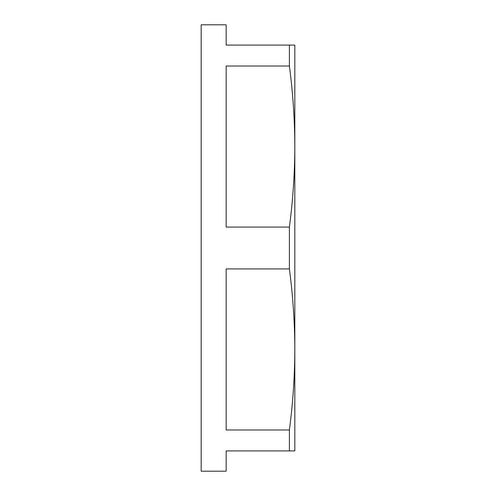 <?xml version="1.0" encoding="UTF-8"?>
<svg xmlns="http://www.w3.org/2000/svg" width="496" height="496" viewBox="0 0 496 496"><rect width="100%" height="100%" fill="white"/><g stroke="black" fill="none" stroke-linecap="round" stroke-linejoin="round"><path stroke-width="0.74" d="M294.822 146.525L294.822 146.543C294.742 119.703 292.931 92.864 289.391 66.018L289.391 45.093L294.822 45.093L294.822 349.457C294.742 322.611 292.931 295.771 289.391 268.925L289.391 227.075C292.931 200.229 294.742 173.389 294.822 146.543M289.391 45.093L226.151 45.093L226.151 24.8L201.178 24.8L201.178 471.2L226.151 471.2L226.151 450.907L289.391 450.907L289.391 429.982C292.931 403.136 294.742 376.297 294.822 349.457L294.822 450.907L289.391 450.907M289.391 268.925L226.151 268.925L226.151 429.982L289.391 429.982M289.391 66.018L226.151 66.018L226.151 227.075L289.391 227.075"/></g></svg>
